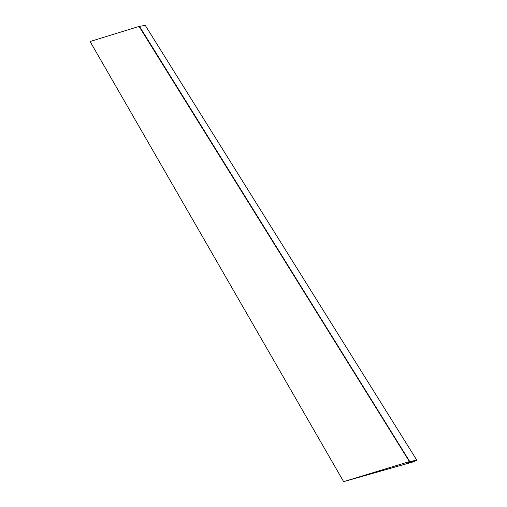 <?xml version="1.0" encoding="UTF-8"?>
<svg xmlns="http://www.w3.org/2000/svg" width="507" height="507" viewBox="0 0 507 507"><rect width="100%" height="100%" fill="white"/><g stroke="black" fill="none" stroke-linecap="round" stroke-linejoin="round"><path stroke-width="0.76" d="M408.934 462.536C405.892 462.992 413.129 460.597 414.289 460.762C417.331 460.305 410.093 462.701 408.934 462.536L408.408 462.479M343.626 481.65L413.287 461.864L416.9 460.286L409.719 461.497L343.626 481.65L90.1 41.523L139.057 26.427L145.249 25.356L416.893 460.286M414.289 460.762L414.815 460.819M409.719 461.497L139.45 26.313M409.415 461.592L139.057 26.427"/></g></svg>

